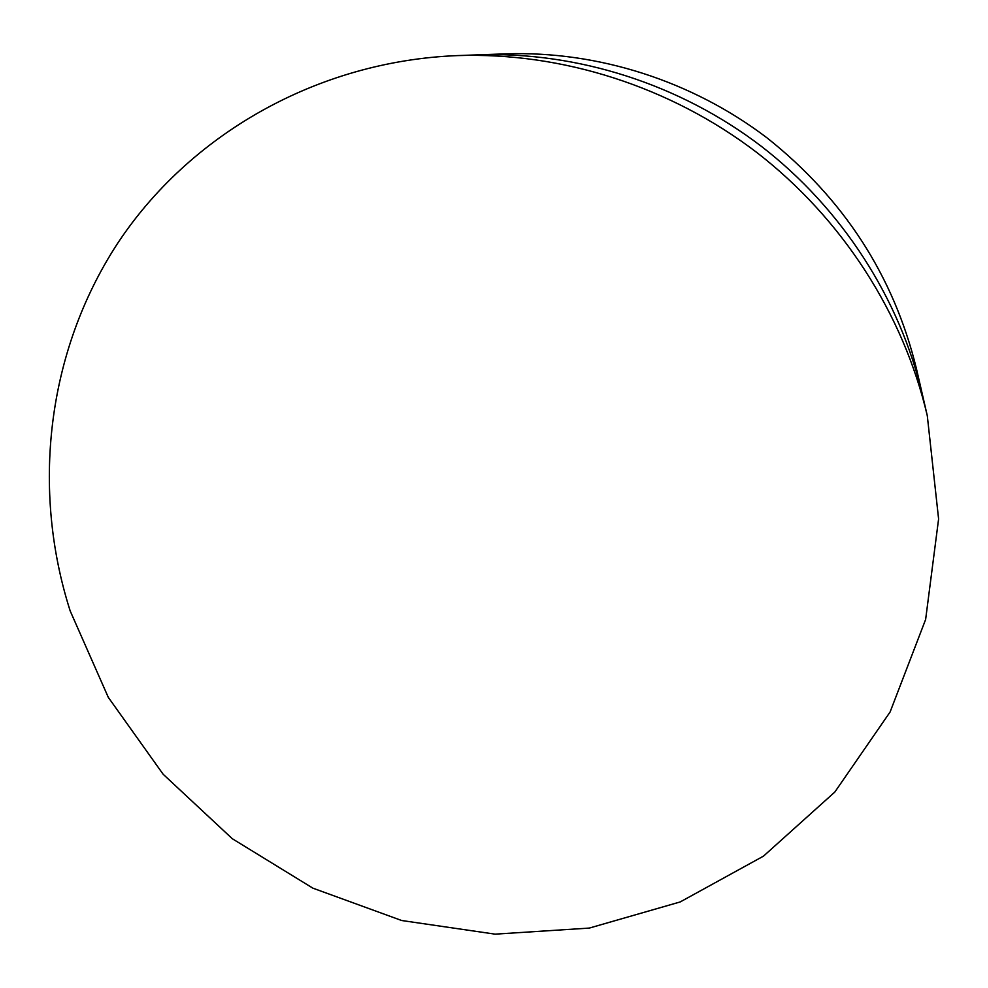 <?xml version="1.0" encoding="UTF-8"?>
<svg xmlns="http://www.w3.org/2000/svg" width="988" height="988" viewBox="0 0 988 988"><rect width="100%" height="100%" fill="white"/><g stroke="black" fill="none" stroke-linecap="round" stroke-linejoin="round"><path stroke-width="1.48" d="M70.173 610.905L108.272 697.306L163.131 774.234L232.291 838.713L312.875 888.163L401.659 920.507L495.099 934.154L589.317 928.078L680.213 901.933L763.489 856.139L834.835 792.03L890.102 711.99L925.633 619.476L938.6 518.984L927.3 415.775C903.538 313.962 842.245 218.422 756.438 152.214C670.247 86.524 562.086 52.117 457.58 55.587C316.074 61.133 188.597 135.517 117.214 243.974C46.288 353.087 31.567 490.048 70.173 610.905M922.644 395.595L922.607 395.459C900.093 298.981 842.184 208.678 761.106 146.138C679.682 84.066 577.437 51.561 478.414 54.834L457.58 55.587M922.607 395.459C900.093 298.981 842.184 208.678 761.106 146.138C679.682 84.066 577.437 51.561 478.414 54.834L506.054 53.846C597.765 50.82 692.143 80.818 767.293 138.073C843.95 199.07 893.658 275.887 916.395 368.524L927.3 415.775"/></g></svg>
